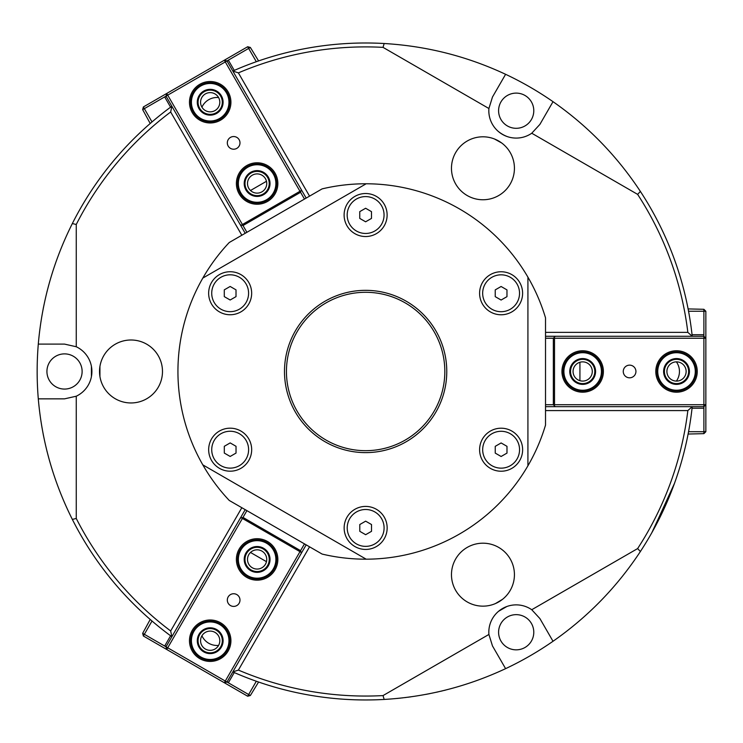 <?xml version="1.0" encoding="UTF-8"?>
<svg xmlns="http://www.w3.org/2000/svg" width="743" height="743" viewBox="0 0 743 743"><rect width="100%" height="100%" fill="white"/><g stroke="black" fill="none" stroke-linecap="round" stroke-linejoin="round"><path stroke-width="1.11" d="M498.692 141.021L494.448 138.978L501.701 142.99L498.692 141.021A31.475 31.475 0 0 1 510.209 184.023A31.475 31.475 0 0 1 467.208 195.539A31.475 31.475 0 0 1 455.691 152.538A31.475 31.475 0 0 1 498.692 141.021M498.339 131.455C501.014 133.601 503.949 135.3 507.144 136.545C503.949 135.3 501.014 133.601 498.339 131.455M502.584 143.668L501.701 142.99M498.692 601.932L502.584 599.285L495.47 603.557L498.692 601.932A31.475 31.475 0 0 1 455.691 590.416A31.475 31.475 0 0 1 467.208 547.415A31.475 31.475 0 0 1 510.209 558.931A31.475 31.475 0 0 1 498.692 601.932M506.772 606.548L498.637 611.238L506.772 606.548M494.448 603.975L495.47 603.557L494.448 603.975M99.525 371.481L99.933 376.562L99.933 366.392L99.525 371.481A31.475 31.475 0 0 1 131 339.997A31.475 31.475 0 0 1 162.485 371.481A31.475 31.475 0 0 1 131 402.957A31.475 31.475 0 0 1 99.525 371.481M91.417 376.562L91.417 366.392L91.417 376.562M429.194 693.758L428.163 693.953M425.785 694.408L427.931 693.999M429.881 693.618L429.036 693.786M400.867 698.067L399.613 698.197M401.907 697.956L402.502 697.891M400.18 698.141L397.208 698.439M410.117 696.934L407.851 697.24M410.898 696.832L410.025 696.943M444.843 690.266L443.84 690.516M445.577 690.089L444.333 690.396M442.438 690.86L440.831 691.241M438.259 691.835L436.271 692.281M257.078 681.507L258.583 682.028L250.354 695.504L247.679 696.228L248.654 694.529L228.342 682.798L234.259 672.545M142.656 633.333L144.346 634.308L143.371 635.999L142.656 633.333L150.216 619.458L151.414 620.498M72.34 519.403A328.48 328.48 0 0 0 171.856 636.714L170.667 630.965A324.57 324.57 0 0 1 76.26 518.475L72.34 519.403C53.301 481.399 41.952 441.212 38.292 398.852A328.48 328.48 0 0 1 38.292 344.102C41.952 301.742 53.301 261.555 72.34 223.55L76.26 224.479A324.57 324.57 0 0 1 170.667 111.989L241.828 235.243M170.667 111.989L171.856 106.24A328.48 328.48 0 0 0 72.34 223.55M151.414 122.456L150.216 123.496L142.656 109.62L143.371 106.955L144.346 108.645L164.667 96.915L170.593 107.168M250.354 47.45L248.654 48.425L247.679 46.735L250.354 47.45L258.583 60.926L257.078 61.446M384.168 43.512A328.48 328.48 0 0 0 232.819 71.04L238.392 72.879A324.57 324.57 0 0 1 383.026 47.366L384.168 43.512C426.612 46.029 467.087 56.292 505.602 74.3A328.48 328.48 0 0 1 553.015 101.68C587.871 126.022 616.996 155.946 640.392 191.443L637.624 194.369A324.57 324.57 0 0 1 687.842 332.372L545.52 332.372M687.842 332.372L692.225 336.282A328.48 328.48 0 0 0 640.392 191.443M688.408 310.472L688.102 308.912L703.89 309.302L705.85 311.252L703.89 311.252L703.89 334.721L692.058 334.721M703.89 433.652L703.89 431.702L705.85 431.702L703.89 433.652L688.102 434.042L688.408 432.482M640.392 551.51A328.48 328.48 0 0 0 692.225 406.672L687.842 410.582A324.57 324.57 0 0 1 637.624 548.585L640.392 551.51C616.996 587.007 587.871 616.931 553.015 641.274A328.48 328.48 0 0 1 505.602 668.654C467.087 686.662 426.612 696.925 384.168 699.442L383.026 695.587A324.57 324.57 0 0 1 238.392 670.075L232.819 671.913A328.48 328.48 0 0 0 384.168 699.442M404.74 697.621L406.189 697.445L404.74 697.621M147.476 617.061L150.216 619.458L147.476 617.061M43.577 306.84L43.168 308.912L43.577 306.84M46.911 291.99L49.707 281.532M43.577 436.113L43.168 434.042L43.577 436.113M46.911 450.964L49.707 461.422M673.344 486.433L651.797 532.768M652.456 531.589L674.458 483.414M692.058 408.232L703.89 408.232L703.89 406.672L545.52 406.672M545.52 336.282L555.29 336.282L553.925 337.647L554.51 338.241L703.89 338.241L703.89 334.721M170.593 635.785L164.667 646.038L166.023 646.819L245.209 509.661M241.828 507.71L170.667 630.965M76.26 224.479L76.26 346.749A27.37 27.37 0 0 1 76.26 396.214L76.26 518.475M245.209 233.293L240.323 224.823L242.19 225.324L242.413 224.525L167.714 95.15L164.667 96.915M38.292 344.102L64.52 344.102L76.26 346.749M234.259 70.409L228.342 60.155L226.987 60.935L306.172 198.093M309.562 196.143L238.392 72.879M637.624 194.369L531.747 133.229A27.37 27.37 0 0 1 488.903 108.506L383.026 47.366M238.392 670.075L309.562 546.811M306.172 544.86L301.286 553.321L300.785 551.455L299.977 551.668L225.287 681.043L228.342 682.798M383.026 695.587L488.903 634.457A27.37 27.37 0 0 1 531.747 609.724L637.624 548.585M545.52 410.582L687.842 410.582M488.903 634.457L492.479 645.936L505.602 668.654M531.747 133.229L539.892 124.397L553.015 101.68M201.929 635.794A16.615 16.615 0 0 0 218.581 645.407M524.985 95.466A17.6 17.6 0 0 0 500.949 101.912A17.6 17.6 0 0 0 507.395 125.948A17.6 17.6 0 0 0 531.431 119.502A17.6 17.6 0 0 0 524.985 95.466M505.602 74.3L492.479 97.017L488.903 108.506M218.581 97.547A16.615 16.615 0 0 0 201.929 107.159M524.985 647.487A17.6 17.6 0 0 0 531.431 623.451A17.6 17.6 0 0 0 507.395 617.006A17.6 17.6 0 0 0 500.949 641.042A17.6 17.6 0 0 0 524.985 647.487M553.015 641.274L539.892 618.557L531.747 609.724M676.39 361.86A16.615 16.615 0 0 1 676.39 381.094M46.93 371.481A17.6 17.6 0 0 1 64.52 353.882A17.6 17.6 0 0 1 82.12 371.481A17.6 17.6 0 0 1 64.52 389.072A17.6 17.6 0 0 1 46.93 371.481M76.26 396.214L64.52 398.852L38.292 398.852M376.367 233.655A21.51 21.51 0 0 1 346.99 225.779A21.51 21.51 0 0 1 354.866 196.403A21.51 21.51 0 0 1 384.242 204.269A21.51 21.51 0 0 1 376.367 233.655M240.927 468.313A21.51 21.51 0 0 1 211.541 460.437A21.51 21.51 0 0 1 219.417 431.061A21.51 21.51 0 0 1 248.794 438.937A21.51 21.51 0 0 1 240.927 468.313M511.871 468.341A21.51 21.51 0 0 1 482.486 460.474A21.51 21.51 0 0 1 490.361 431.089A21.51 21.51 0 0 1 519.747 438.964A21.51 21.51 0 0 1 511.871 468.341M376.404 546.551A21.51 21.51 0 0 1 347.027 538.684A21.51 21.51 0 0 1 354.894 509.299A21.51 21.51 0 0 1 384.28 517.174A21.51 21.51 0 0 1 376.404 546.551M240.908 311.865A21.51 21.51 0 0 1 211.523 303.989A21.51 21.51 0 0 1 219.399 274.613A21.51 21.51 0 0 1 248.775 282.479A21.51 21.51 0 0 1 240.908 311.865M511.853 311.893A21.51 21.51 0 0 1 482.476 304.017A21.51 21.51 0 0 1 490.343 274.641A21.51 21.51 0 0 1 519.729 282.516A21.51 21.51 0 0 1 511.853 311.893M326.038 302.903A79.185 79.185 0 0 1 434.209 331.88A79.185 79.185 0 0 1 405.232 440.06A79.185 79.185 0 0 1 297.051 411.074A79.185 79.185 0 0 1 326.038 302.903M325.062 301.203A81.145 81.145 0 0 0 325.062 441.751A81.145 81.145 0 0 0 446.775 371.481A81.145 81.145 0 0 0 325.062 301.203M527.92 277.158L527.92 465.796C535.387 452.924 541.257 439.354 545.52 425.098L545.52 317.855C541.257 303.599 535.387 290.03 527.92 277.158A187.71 187.71 0 0 0 366.178 183.772C351.29 183.744 336.607 185.444 322.128 188.88L229.253 242.506C219.036 253.326 210.223 265.186 202.811 278.096L366.178 183.772M202.811 278.096A187.71 187.71 0 0 0 202.811 464.858C210.223 477.768 219.036 489.628 229.253 500.448L322.128 554.074C336.607 557.51 351.29 559.21 366.178 559.182L202.811 464.858M366.178 559.182A187.71 187.71 0 0 0 527.92 465.796M224.284 296.624L224.284 289.854L230.154 286.464L236.014 289.854L236.014 296.624L230.154 300.005L224.284 296.624M248.589 293.234A18.436 18.436 0 0 1 230.154 311.67A18.436 18.436 0 0 1 211.718 293.234A18.436 18.436 0 0 1 230.154 274.799A18.436 18.436 0 0 1 248.589 293.234M359.751 218.414L359.751 211.634L365.621 208.254L371.481 211.644L371.481 218.414L365.621 221.795L359.751 218.414M384.057 215.024A18.436 18.436 0 0 1 365.612 233.46A18.436 18.436 0 0 1 347.176 215.024A18.436 18.436 0 0 1 365.621 196.589A18.436 18.436 0 0 1 384.057 215.024M495.237 296.652L495.237 289.881L501.098 286.492L506.967 289.881L506.967 296.652L501.098 300.042L495.237 296.652M519.533 293.271A18.436 18.436 0 0 1 501.098 311.707A18.436 18.436 0 0 1 482.662 293.262A18.436 18.436 0 0 1 501.098 274.826A18.436 18.436 0 0 1 519.533 293.271M495.247 453.109L495.247 446.329L501.116 442.949L506.986 446.329L506.986 453.1L501.116 456.49L495.247 453.109M519.552 449.719A18.436 18.436 0 0 1 501.116 468.155A18.436 18.436 0 0 1 482.681 449.719A18.436 18.436 0 0 1 501.116 431.284A18.436 18.436 0 0 1 519.552 449.719M224.302 453.072L224.302 446.302L230.172 442.912L236.033 446.302L236.033 453.072L230.172 456.462L224.302 453.072M248.608 449.691A18.436 18.436 0 0 1 230.172 468.127A18.436 18.436 0 0 1 211.727 449.691A18.436 18.436 0 0 1 230.172 431.246A18.436 18.436 0 0 1 248.608 449.691M359.788 531.319L359.788 524.539L365.649 521.159L371.519 524.539L371.519 531.319L365.649 534.7L359.788 531.319M384.094 527.929A18.436 18.436 0 0 1 365.649 546.365A18.436 18.436 0 0 1 347.213 527.929A18.436 18.436 0 0 1 365.649 509.494A18.436 18.436 0 0 1 384.094 527.929M580.302 383.369A12.12 12.12 0 0 1 570.782 369.113A12.12 12.12 0 0 1 585.038 359.584A12.12 12.12 0 0 1 594.558 373.85A12.12 12.12 0 0 1 580.302 383.369M580.144 384.131A12.9 12.9 0 0 1 570.011 368.955A12.9 12.9 0 0 1 585.187 358.823A12.9 12.9 0 0 1 595.329 373.998A12.9 12.9 0 0 1 580.144 384.131M586.338 353.064A18.77 18.77 0 0 1 601.078 375.141A18.77 18.77 0 0 1 579.001 389.889A18.77 18.77 0 0 1 564.262 367.813A18.77 18.77 0 0 1 586.338 353.064M586.487 352.303A19.55 19.55 0 0 1 601.849 375.299A19.55 19.55 0 0 1 578.853 390.651A19.55 19.55 0 0 1 563.491 367.655A19.55 19.55 0 0 1 586.487 352.303M675.582 383.564A12.12 12.12 0 0 1 664.437 370.534A12.12 12.12 0 0 1 677.458 359.389A12.12 12.12 0 0 1 688.603 372.419A12.12 12.12 0 0 1 675.582 383.564M675.517 384.345A12.9 12.9 0 0 1 663.657 370.478A12.9 12.9 0 0 1 677.523 358.609A12.9 12.9 0 0 1 689.383 372.475A12.9 12.9 0 0 1 675.517 384.345M677.978 352.767A18.77 18.77 0 0 1 695.234 372.93A18.77 18.77 0 0 1 675.062 390.186A18.77 18.77 0 0 1 657.806 370.023A18.77 18.77 0 0 1 677.978 352.767M678.043 351.987A19.55 19.55 0 0 1 696.015 372.995A19.55 19.55 0 0 1 675.006 390.967A19.55 19.55 0 0 1 657.026 369.958A19.55 19.55 0 0 1 678.043 351.987M579.93 380.695L579.93 362.259M573.057 371.481A9.613 9.613 0 0 0 587.472 379.803A9.613 9.613 0 0 0 587.472 363.151A9.613 9.613 0 0 0 573.057 371.481M623.256 371.481A6.343 6.343 0 0 1 629.59 365.138A6.343 6.343 0 0 1 635.934 371.481A6.343 6.343 0 0 1 629.59 377.815A6.343 6.343 0 0 1 623.256 371.481M688.547 311.252L703.89 311.252L703.89 309.302M555.29 406.672L553.34 404.712L545.52 404.712M705.85 431.702L705.85 404.712L703.89 406.672L703.89 404.712L554.51 404.712L553.925 405.306M545.52 338.241L553.34 338.241L553.925 337.647M705.85 311.252L705.85 338.241L703.89 338.241L703.89 404.712L705.85 404.712L705.85 338.241L703.89 336.282L555.29 336.282M703.89 408.232L703.89 431.702L688.547 431.702M554.51 404.712L554.51 338.241M553.34 338.241L553.34 404.712M603.39 371.481A20.73 20.73 0 0 0 572.305 353.529A20.73 20.73 0 0 0 572.305 389.425A20.73 20.73 0 0 0 603.39 371.481M697.25 371.481A20.73 20.73 0 0 0 666.155 353.529A20.73 20.73 0 0 0 666.155 389.425A20.73 20.73 0 0 0 697.25 371.481M563.12 371.481A19.55 19.55 0 0 1 582.67 351.922A19.55 19.55 0 0 1 602.22 371.481A19.55 19.55 0 0 1 578.853 390.651M696.07 371.481A19.55 19.55 0 0 1 675.006 390.967M666.908 371.481A9.613 9.613 0 0 0 681.331 379.803A9.613 9.613 0 0 0 681.331 363.151A9.613 9.613 0 0 0 666.908 371.481M268.594 179.63A12.12 12.12 0 0 1 261.007 195A12.12 12.12 0 0 1 245.636 187.412A12.12 12.12 0 0 1 253.224 172.042A12.12 12.12 0 0 1 268.594 179.63M269.337 179.379A12.9 12.9 0 0 1 261.257 195.743A12.9 12.9 0 0 1 244.893 187.663A12.9 12.9 0 0 1 252.973 171.299A12.9 12.9 0 0 1 269.337 179.379M239.339 189.549A18.77 18.77 0 0 1 251.088 165.745A18.77 18.77 0 0 1 274.891 177.493A18.77 18.77 0 0 1 263.143 201.297A18.77 18.77 0 0 1 239.339 189.549M238.596 189.799A19.55 19.55 0 0 1 250.837 165.002A19.55 19.55 0 0 1 275.634 177.243A19.55 19.55 0 0 1 263.394 202.04A19.55 19.55 0 0 1 238.596 189.799M221.126 97.017A12.12 12.12 0 0 1 215.414 113.177A12.12 12.12 0 0 1 199.254 107.466A12.12 12.12 0 0 1 204.966 91.305A12.12 12.12 0 0 1 221.126 97.017M221.832 96.674A12.9 12.9 0 0 1 215.758 113.883A12.9 12.9 0 0 1 198.548 107.809A12.9 12.9 0 0 1 204.622 90.6A12.9 12.9 0 0 1 221.832 96.674M193.254 110.335A18.77 18.77 0 0 1 202.096 85.306A18.77 18.77 0 0 1 227.126 94.147A18.77 18.77 0 0 1 218.284 119.177A18.77 18.77 0 0 1 193.254 110.335M192.548 110.67A19.55 19.55 0 0 1 201.762 84.6A19.55 19.55 0 0 1 227.832 93.813A19.55 19.55 0 0 1 218.628 119.883A19.55 19.55 0 0 1 192.548 110.67M266.468 181.283L250.502 190.496M261.926 191.843A9.613 9.613 0 0 0 261.926 175.19A9.613 9.613 0 0 0 247.503 183.521A9.613 9.613 0 0 0 261.926 191.843M236.822 148.368A6.343 6.343 0 0 1 228.166 146.046A6.343 6.343 0 0 1 230.488 137.39A6.343 6.343 0 0 1 239.144 139.712A6.343 6.343 0 0 1 236.822 148.368M152.018 121.936L144.346 108.645L142.656 109.62M301.286 189.632L300.571 192.298L304.481 199.078M247.679 46.735L224.312 60.22L226.987 60.935L225.287 61.92L299.977 191.285L300.785 191.499M246.908 232.308L242.998 225.538L242.19 225.324M143.371 106.955L166.738 93.46L167.714 95.15L225.287 61.92L224.312 60.22L166.738 93.46L166.023 96.135L240.323 224.823M228.342 60.155L248.654 48.425L256.326 61.715M226.987 60.935L227.609 61.102M166.023 96.135L165.856 96.757M299.977 191.285L242.413 224.525M242.998 225.538L300.571 192.298M246.75 165.568A20.73 20.73 0 0 0 246.75 201.464A20.73 20.73 0 0 0 277.845 183.521A20.73 20.73 0 0 0 246.75 165.568M199.83 84.293A20.73 20.73 0 0 0 199.83 120.19A20.73 20.73 0 0 0 230.915 102.237A20.73 20.73 0 0 0 199.83 84.293M247.345 166.59A19.55 19.55 0 0 1 274.046 173.741M275.634 177.243A19.55 19.55 0 0 1 266.895 200.452M219.965 119.177A19.55 19.55 0 0 1 193.254 112.017A19.55 19.55 0 0 1 200.415 85.306M214.996 110.568A9.613 9.613 0 0 0 214.996 93.915A9.613 9.613 0 0 0 200.573 102.237A9.613 9.613 0 0 0 214.996 110.568M248.004 551.436A12.12 12.12 0 0 1 265.112 550.322A12.12 12.12 0 0 1 266.226 567.429A12.12 12.12 0 0 1 249.119 568.544A12.12 12.12 0 0 1 248.004 551.436M247.419 550.925A12.9 12.9 0 0 1 265.632 549.736A12.9 12.9 0 0 1 266.821 567.949A12.9 12.9 0 0 1 248.608 569.138A12.9 12.9 0 0 1 247.419 550.925M271.223 571.813A18.77 18.77 0 0 1 244.735 573.54A18.77 18.77 0 0 1 243.007 547.052A18.77 18.77 0 0 1 269.495 545.325A18.77 18.77 0 0 1 271.223 571.813M271.817 572.333A19.55 19.55 0 0 1 244.224 574.135A19.55 19.55 0 0 1 242.422 546.542A19.55 19.55 0 0 1 270.015 544.74A19.55 19.55 0 0 1 271.817 572.333M200.192 633.853A12.12 12.12 0 0 1 217.049 630.714A12.12 12.12 0 0 1 220.188 647.571A12.12 12.12 0 0 1 203.331 650.71A12.12 12.12 0 0 1 200.192 633.853M199.551 633.417A12.9 12.9 0 0 1 217.495 630.073A12.9 12.9 0 0 1 220.829 648.017A12.9 12.9 0 0 1 202.895 651.351A12.9 12.9 0 0 1 199.551 633.417M225.668 651.332A18.77 18.77 0 0 1 199.57 656.19A18.77 18.77 0 0 1 194.712 630.092A18.77 18.77 0 0 1 220.81 625.235A18.77 18.77 0 0 1 225.668 651.332M226.318 651.778A19.55 19.55 0 0 1 199.133 656.84A19.55 19.55 0 0 1 194.072 629.655A19.55 19.55 0 0 1 221.256 624.594A19.55 19.55 0 0 1 226.318 651.778M250.502 552.458L266.468 561.671M261.926 551.111A9.613 9.613 0 0 0 247.503 559.433A9.613 9.613 0 0 0 261.926 567.763A9.613 9.613 0 0 0 261.926 551.111M236.822 594.586A6.343 6.343 0 0 1 239.144 603.242A6.343 6.343 0 0 1 230.488 605.564A6.343 6.343 0 0 1 228.166 596.908A6.343 6.343 0 0 1 236.822 594.586M256.326 681.238L248.654 694.529L250.354 695.504M240.323 518.131L242.998 517.416L246.908 510.645M143.371 635.999L166.738 649.493L166.023 646.819L167.714 647.803L242.413 518.428L242.19 517.63M304.481 543.885L300.571 550.656L300.785 551.455M247.679 696.228L224.312 682.733L225.287 681.043L167.714 647.803L166.738 649.493L224.312 682.733L226.987 682.018L301.286 553.321M164.667 646.038L144.346 634.308L152.018 621.018M166.023 646.819L165.856 646.196M226.987 682.018L227.609 681.851M242.413 518.428L299.977 551.668M300.571 550.656L242.998 517.416M246.75 577.385A20.73 20.73 0 0 0 277.845 559.433A20.73 20.73 0 0 0 246.75 541.489A20.73 20.73 0 0 0 246.75 577.385M199.83 658.66A20.73 20.73 0 0 0 230.915 640.717A20.73 20.73 0 0 0 199.83 622.764A20.73 20.73 0 0 0 199.83 658.66M214.996 632.386A9.613 9.613 0 0 0 200.573 640.717A9.613 9.613 0 0 0 214.996 649.038A9.613 9.613 0 0 0 214.996 632.386"/></g></svg>
